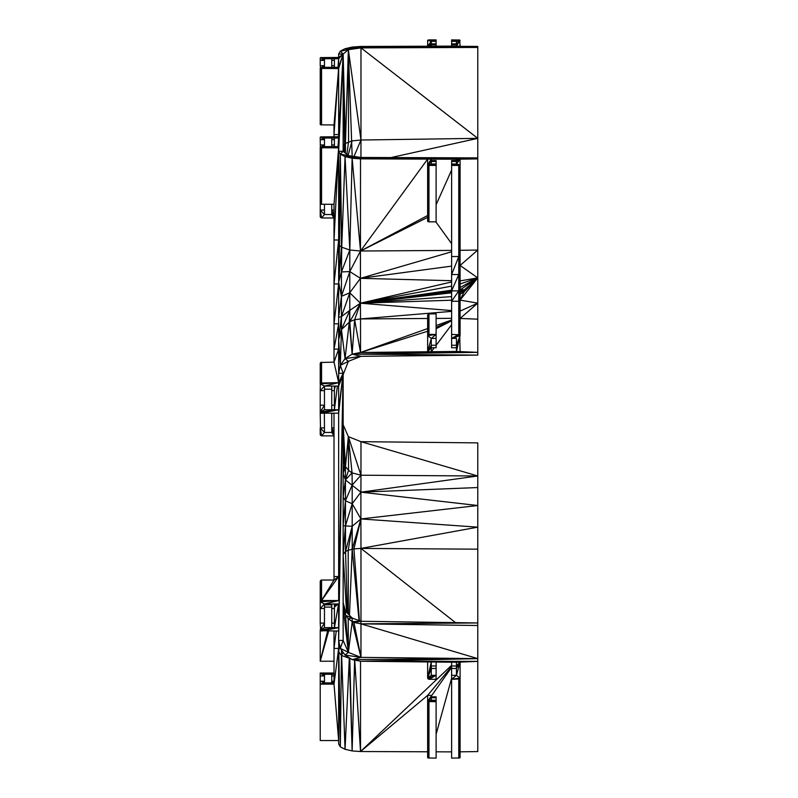 <?xml version="1.0" encoding="UTF-8"?>
<svg xmlns="http://www.w3.org/2000/svg" width="798" height="798" viewBox="0 0 798 798"><rect width="100%" height="100%" fill="white"/><g stroke="black" fill="none" stroke-linecap="round" stroke-linejoin="round"><path stroke-width="1.2" d="M324.467 674.28L324.467 675.936L320.227 675.936L320.227 673.033L324.467 674.28L331.749 674.28L331.749 675.936L334.013 675.936M334.013 631.058L334.013 684.135L338.651 740.544L320.227 740.544L320.227 675.936M334.013 673.033L320.227 673.033L324.467 675.936L324.467 682.889L331.749 682.889L331.749 675.936M320.616 217.615L320.227 210.014L324.467 214.552L321.554 217.974L334.013 217.974L331.749 214.552L324.467 214.552L324.467 210.014L320.227 210.014L320.227 216.737L321.554 217.974L320.227 210.014L320.616 147.74L338.651 147.869L338.651 151.291L340.317 154.174L345.045 156.608L352.127 158.253L360.526 158.852L427.638 159.111L427.638 164.977L428.965 165.435L436.117 165.435L436.117 163.979L431.279 163.979L431.279 161.485L436.117 161.485L436.117 160.578L431.279 160.578L431.279 159.131L456.456 159.221L456.456 160.578L451.618 160.578L451.618 161.485L456.456 161.485L456.456 163.979L451.618 163.979L451.618 165.435L458.77 165.435L460.097 164.977L460.097 159.171L477.773 158.902L477.773 157.894L360.975 157.455L348.367 155.62L343.15 151.291L343.15 54.045L345.444 143.181L348.357 49.705L360.975 47.88L477.773 47.431L477.773 46.424L431.279 46.204L431.279 44.748L436.117 44.748L436.117 43.84L431.279 43.84L431.279 41.346L436.117 41.346L436.117 39.9L428.965 39.9L427.638 40.349L427.638 46.214L360.526 46.474L352.127 47.072L345.045 48.718L340.317 51.162L338.651 54.045L338.651 57.456L320.227 57.915L320.227 60.359L324.467 60.359L324.467 58.703L331.749 58.703L331.749 67.321L324.467 67.321L324.467 65.665L320.227 65.665L320.616 68.428L338.651 68.568L338.651 136.767L320.227 137.216L320.227 139.67L324.467 138.014L324.467 139.67L320.227 139.67L321.554 204.278L334.013 204.278L334.013 239.979L338.651 240.018L334.013 283.948L334.013 323.818L338.651 323.818L334.013 349.135L338.651 349.115L334.013 362.132L320.616 362.491L320.227 390.631L324.467 390.631L324.467 386.082L331.749 386.082L331.749 390.631L334.402 390.631L334.402 386.082L338.651 386.082L338.651 409.743L334.402 409.743L334.402 390.631M334.013 204.278L338.651 147.869L334.013 239.979L334.013 283.948L338.651 283.948L334.013 323.818L334.013 362.132L338.651 382.661L320.616 383.02L320.227 363.369L320.227 383.898L338.651 382.661L338.651 386.082L348.357 361.354L360.975 356.327L477.773 355.11L477.773 352.347L460.097 351.619L459.708 334.771L451.618 334.412L451.618 338.392L456.456 338.392L456.456 345.245L456.456 338.392M451.618 345.245L451.618 338.392L458.77 334.412L458.77 256.537L460.097 256.078L460.097 335.659L456.456 345.245L451.618 345.245L451.618 347.729L456.456 347.729L456.456 351.469L431.279 351.728L431.279 347.729L436.117 347.729L436.117 345.245L431.279 345.245L431.279 338.392L436.117 338.392L436.117 334.412L428.965 334.412L427.638 335.659L427.638 351.768L360.526 352.477L352.127 354.132L345.045 358.641L340.317 365.344L338.651 339.729L338.651 382.661L324.467 386.082L320.227 383.898M427.638 318.482L360.526 318.931L360.526 352.477L354.651 319.749L352.127 354.132L349.315 321.943L345.045 358.641L341.444 329.614L338.651 339.729L338.651 151.291L339.449 245.455L340.317 154.174L341.724 247.29L345.045 156.608L349.813 250.013L352.127 158.253L360.526 251.011L451.618 250.402M338.212 146.623L338.651 138.014L334.402 138.014L334.402 144.967L331.749 144.967L331.749 139.67L334.402 139.67M338.003 146.623L338.651 138.014L338.651 146.623L334.402 146.623L334.402 144.967M477.773 355.11L352.127 354.132L349.803 321.664L341.444 329.614L340.317 365.344L348.357 361.354L345.045 358.641L360.975 356.327L352.127 354.132L477.773 352.347L427.638 351.768L460.097 351.619L456.456 351.469L460.097 335.659L459.708 301.614L459.708 334.771L458.77 301.255L451.618 301.255L451.618 256.537L458.77 256.537L458.77 165.435L459.708 301.614L458.77 301.255L459.708 294.472L458.77 290.891L451.618 290.871L458.77 274.522L459.708 256.397L459.708 165.296L460.097 302.492M460.097 291.719L459.708 294.472M477.773 625.512L477.773 622.949L360.905 621.273L360.975 623.846L477.773 625.512L477.773 661.372L431.279 661.981L456.456 662.25L456.456 665.981L451.618 665.981L451.618 679.307L459.708 678.938L459.708 757.97L451.618 758.1L451.618 679.307L459.708 678.938L460.097 678.061L460.097 757.651L458.9 679.258M334.402 623.088L334.402 603.976L338.651 603.976L338.651 627.627L334.402 627.627L334.402 623.088L331.749 623.088L331.749 627.627L324.467 627.627L324.467 623.088L320.227 623.088L320.616 630.689L338.651 631.058L338.651 640.445L343.15 373.264L343.15 640.455L348.367 652.365L348.177 618.64L352.217 618.071L360.905 621.273L353.943 622.42L360.975 623.846L360.975 657.382L477.773 658.609L360.975 623.846L477.773 622.949L477.773 549.184L360.975 548.406L360.975 621.273M427.638 751.786L360.526 751.526L352.127 750.928L345.045 749.282L340.317 746.838L338.651 640.445L340.317 648.365L345.045 655.068L352.127 659.587L360.975 657.382L352.217 621.602L348.367 652.365L345.534 615.318L352.217 618.071L352.217 621.602L353.943 622.42L360.975 657.382L348.367 652.365L343.15 606.919L345.424 611.188L343.15 602.46M347.449 613.243L345.524 551.508L345.414 479.917L343.15 473.483L345.444 466.531L348.357 436.646L360.975 441.673L477.773 442.89L477.773 505.513L360.896 518.949L477.773 527.159L360.975 548.406L353.943 548.914L359.449 620.734M343.15 458.281L344.586 464.905L343.15 424.736L348.357 436.646L348.556 470.361L345.414 479.917L345.444 466.531L348.556 470.361L352.058 472.885L360.975 475.209L360.975 441.673L477.773 475.987L360.975 475.209L360.896 492.166L477.773 475.987M346.581 612.365L343.15 554.56L345.414 525.972L343.15 525.593L345.414 500.805L343.15 497.124L345.414 479.917L352.058 472.885L352.207 485.004L360.975 475.209L348.357 436.646L352.058 472.885M359.06 620.595L352.207 549.224L349.474 615.298M348.307 614.111L348.177 550.301L345.524 551.508L343.15 554.56M345.414 479.917L360.896 492.166L360.896 518.949L352.207 549.224L348.177 550.301L352.207 526.271L352.207 549.224L353.943 548.914L360.896 518.949L360.975 548.406L455.518 622.63M343.15 424.736L345.444 466.531L344.586 464.905L343.15 473.483M334.402 405.194L331.749 405.194L331.749 409.743L324.467 409.743L324.467 405.194L320.227 405.194L320.227 413.334L324.467 413.165M340.317 746.838L338.651 743.955L338.651 651.806L341.444 655.487L340.317 746.838M354.631 660.076L352.127 750.928L349.315 658.28L345.045 749.282L341.434 649.951M352.127 750.928L349.803 658.38L341.444 655.487L343.11 652.325M436.117 668.475L431.279 668.475L427.638 678.061L436.117 675.317L431.279 675.317L431.279 665.981L427.638 678.061L428.965 679.307L436.117 679.307L436.117 665.981L431.279 665.981L431.279 661.981L427.638 678.061L427.638 661.941L360.526 661.243L477.773 658.609L352.127 659.587L360.526 661.243L360.526 751.526L354.721 660.096M451.618 668.475L456.456 668.475L456.456 675.317L460.097 678.061L460.097 662.101L477.773 661.372L477.773 751.576L460.097 751.836M427.638 757.651L427.638 695.377L431.279 695.397L431.279 696.844L436.117 696.844L436.117 697.751L431.279 697.751L431.279 700.245L436.117 700.245L436.117 701.701L428.027 701.562L427.638 757.651M436.117 701.701L436.117 758.1L428.027 757.97L427.638 701.243L451.618 667.397M427.638 701.243L436.117 700.245L428.965 701.701L428.965 758.1L427.638 701.243L431.279 696.844L431.279 697.751L427.638 701.243L431.279 700.245M451.618 751.876L436.117 751.816M458.77 758.1L458.77 679.307M360.905 621.273L352.217 621.602L348.177 618.64L345.534 615.318L345.424 611.188L352.217 618.071M345.534 615.318L343.15 606.919M321.554 413.165L338.651 409.743L338.651 413.165L343.15 373.264L338.651 600.555L343.15 373.264L338.651 631.058L343.15 373.264L338.651 409.743L320.227 411.918L321.554 413.165L338.651 413.165L338.651 600.555L321.554 600.555L320.227 601.792L320.227 608.515L324.467 608.515L324.467 603.976L331.749 603.976L331.749 608.515L334.402 608.515M343.15 373.264L340.317 365.344L338.651 373.264L343.15 373.264L338.651 382.661L320.616 383.02M331.749 60.359L334.402 60.359L334.402 58.703L338.651 58.703L338.651 67.321L320.227 68.109L320.227 124.518L320.616 68.428L321.554 124.967L321.554 68.568L338.651 67.321L334.402 67.321L334.402 65.665L331.749 65.665M343.15 146.184L344.586 143.78L343.15 54.045L348.357 49.705L360.975 140.019L360.975 47.88L352.127 47.072L477.773 47.431L477.773 157.894L360.526 158.852L360.437 278.332L451.618 251.779M344.237 152.189L344.586 143.78L352.058 140.867L360.975 140.019L477.773 138.353L360.975 47.88L345.045 48.718L348.357 49.705L352.167 156.179M324.467 60.359L324.467 65.665L320.227 68.109L320.616 124.837L334.013 124.967L334.013 134.553L338.651 67.321L320.616 68.428M352.127 47.072L477.773 46.424L427.638 46.214L460.097 46.164L459.708 40.03L451.618 39.9L451.618 41.346L456.456 41.346L456.456 43.84L451.618 43.84L451.618 44.748L456.456 44.748L456.456 46.104L427.638 46.214L431.279 41.346L427.638 40.349L436.117 39.9L428.027 40.03M331.749 139.67L331.749 138.014L324.467 138.014L338.651 136.767L338.651 138.014L343.15 54.045L340.317 51.162L348.357 49.705L348.556 141.785L346.871 154.383M460.097 256.078L460.097 164.977L451.618 165.435L451.618 256.537M436.117 161.485L436.117 163.979L428.965 165.435L428.965 221.834L436.117 221.834L436.117 165.435M360.526 158.852L477.773 158.902L427.638 159.111L431.279 159.131L427.638 164.977L428.027 221.704L428.027 165.296L428.965 221.834L427.638 221.385L427.638 164.977L431.279 160.578L431.279 161.485L427.638 164.977L431.279 163.979M320.616 136.897L338.651 136.767L343.15 54.045L338.651 146.623L343.15 54.045L338.651 151.291L343.15 151.291L340.317 154.174L341.444 247.121L349.813 250.013L360.526 251.011L427.638 159.111M339.449 245.455L341.444 247.121L338.651 282.213L339.449 245.455L338.651 243.44M320.616 147.74L338.651 146.623L321.554 147.869L321.554 204.278L320.616 204.138L320.227 147.421L324.467 144.967L320.227 144.967M320.227 203.819L320.227 147.421L324.467 146.623L324.467 139.67M344.816 152.677L345.444 143.181L345.424 153.186M354.651 319.749L349.803 321.664L360.437 303.2L360.526 318.931L354.651 319.749L360.437 303.2L451.618 300.208M451.618 318.322L436.117 318.432M460.097 351.619L427.638 351.768L431.279 338.392L427.638 335.659L427.638 315.13M428.965 313.883L428.027 314.242L428.965 334.412L428.965 313.883L436.117 313.883L436.117 334.412L428.027 334.771M360.526 661.243L477.773 661.372L427.638 661.941L460.097 662.101L456.456 675.317L451.618 675.317M338.651 339.729L341.434 316.606L338.651 317.395L341.424 296.347L338.651 282.213L341.434 271.938L341.444 247.121M451.618 310.572L360.437 303.2L349.773 310.362L341.444 329.614L341.434 271.938L349.813 250.013L349.773 271.569L360.526 251.011L427.638 215.52M341.724 247.29L341.434 271.938L349.773 271.569L360.437 278.332L451.618 266.123M451.618 311.37L360.526 318.931M451.618 280.706L360.437 278.332L360.437 303.2L451.618 296.607M460.097 294.183L464.047 291.928L460.097 292.258M360.437 278.332L349.753 292.776L360.437 303.2L451.618 292.816M451.618 286.133L360.437 303.2L451.618 281.953M451.618 290.851L360.437 303.2L451.618 290.183M451.618 292.158L360.437 303.2L451.618 291.509M349.315 321.943L349.773 310.362L341.434 316.606L349.753 292.776L341.424 296.347L349.773 271.569L349.803 321.664M460.097 287.509L477.773 277.884L460.097 283.978M460.097 311.08L477.773 303.14L477.773 277.884L460.097 280.896M460.636 289.544L477.773 277.884L460.097 300.118L464.047 291.928L460.097 291.998M464.087 291.44L477.773 277.884L477.773 250.053L460.097 265.475L477.773 277.884L464.047 291.928L460.097 291.908M427.638 331.24L360.526 352.477L477.773 352.347L477.773 319.17L460.097 318.442L477.773 303.14L460.097 300.118M460.097 250.313L477.773 250.053L477.773 158.902L431.279 159.131L460.097 159.171L456.456 159.221L455.848 160.578M477.773 319.17L477.773 303.14M464.107 290.522L477.773 277.884L464.097 290.981M477.773 277.884L464.107 290.073L460.097 289.814M460.097 290.911L464.107 290.582L464.067 291.729M460.097 291.799L464.087 291.499L460.097 291.609M460.097 290.442L464.107 290.582L464.087 289.854L460.097 289.494M460.097 291.46L464.097 291.17L460.097 291.19M451.618 334.412L451.618 301.255L458.77 290.891L459.708 283.37L458.77 274.522L451.618 274.552L458.77 256.537M458.77 274.522L459.708 270.003M354.003 156.438L360.975 140.019L360.925 157.445M348.108 155.411L352.058 140.867M477.773 549.184L477.773 505.513L360.896 492.166L477.773 487.548M360.896 492.166L352.187 503.728L360.896 518.949L352.207 526.271L345.524 551.508M352.187 503.728L352.207 526.271L345.414 525.972L352.187 503.728L352.207 485.004L345.414 500.805L352.187 503.728M331.749 604.834L324.467 604.834M321.554 631.058L338.651 627.627L320.227 629.812L320.227 661.233L328.646 631.058M334.013 661.233L320.227 661.233L327.599 631.058M338.651 134.553L334.013 134.553L334.013 136.767M336.237 631.058L334.013 648.425L338.651 648.425L334.013 684.135L320.227 684.135L324.467 682.889L320.227 681.233L324.467 681.233M334.013 576.535L334.013 580.026L321.554 580.026L321.554 600.555L334.013 580.026L338.651 576.535L334.013 576.535L334.013 413.165M320.227 601.792L324.467 603.976L338.651 600.555L320.227 601.792L320.227 581.263M321.554 580.026L320.616 580.385L321.554 600.555L338.651 576.535M436.117 41.346L436.117 43.84M460.097 46.164L456.456 46.104L460.097 40.349L451.618 41.346L451.618 43.84M320.227 623.088L320.227 608.515L324.467 603.976M320.227 405.194L320.227 390.631L324.467 386.082M334.013 210.014L331.749 210.014L331.749 214.552M331.749 413.165L331.749 427.898L334.013 435.868L321.554 435.868L320.227 434.631L320.227 427.898L324.467 427.898L324.467 432.446L331.749 432.446L331.749 427.898L334.013 427.898M331.749 389.215L324.467 389.215M331.749 413.334L334.013 413.334M334.402 60.359L334.402 65.665M324.467 210.014L324.467 204.278M324.467 627.627L320.227 629.812L324.467 623.088L324.467 608.515M324.467 409.743L320.227 411.918L324.467 405.194L324.467 390.631M334.013 214.552L331.749 210.014L331.749 204.278M331.749 405.194L331.749 390.631M334.013 124.967L338.651 68.568L343.15 54.045L338.651 57.456L324.467 58.703L320.227 60.359L320.227 65.665M436.117 44.748L436.117 46.184M451.618 44.748L451.618 46.124M451.618 161.485L451.618 163.979M331.749 144.967L331.749 146.623L324.467 146.623M320.227 413.334L320.616 435.509M324.357 413.165L324.467 427.898M331.749 682.889L334.013 684.135L331.749 681.233L334.013 681.233M428.027 701.562L436.117 700.245L436.117 697.751M331.749 623.088L331.749 608.515M331.749 607.098L324.467 607.098M321.554 362.132L321.554 382.661L320.227 363.369M436.117 345.245L436.117 338.392M451.618 665.981L451.618 662.19M436.117 665.981L436.117 662.031M334.013 674.28L331.749 674.28M337.394 386.082L334.402 409.743L331.749 409.743M334.402 389.215L335.419 386.082M338.651 136.767L320.227 137.216L324.467 138.014M456.456 345.245L456.456 347.729L460.097 335.659L451.618 338.392L459.708 334.771M451.618 666.559L427.638 695.377L360.526 751.526L451.618 665.323M451.618 678.24L436.117 734.3M460.097 757.651L459.758 678.819M338.651 640.445L343.15 640.455L340.317 648.365L348.367 652.365L345.045 655.068L360.975 657.382M338.003 67.321L338.651 58.703L343.15 54.045L338.651 67.321M338.651 58.703L338.651 57.456L320.227 57.915L324.467 58.703M343.15 54.045L338.651 54.045M477.773 46.424L360.526 46.474M427.638 46.214L431.279 43.84L431.279 44.748L427.638 46.214M431.279 41.346L436.117 39.9M460.097 40.349L456.456 44.748L456.456 43.84L460.097 40.349L456.456 41.346M458.77 39.9L451.618 41.346L459.708 40.03M340.317 154.174L348.367 155.62L345.045 156.608L360.975 157.455L352.127 158.253L477.773 157.894M460.097 159.171L456.456 160.578L456.456 161.485L460.097 159.171L456.456 163.979L460.097 164.977M456.456 163.979L451.618 165.435L459.708 165.296M436.117 204.717L451.618 170.044M435.838 221.834L451.618 243.679M427.638 164.977L436.117 163.979L428.027 165.296M338.651 146.623L320.227 147.421M338.651 627.627L320.616 630.689M338.651 409.743L320.616 412.795M436.117 327.429L451.618 320.467M360.526 352.477L427.638 328.567M436.117 325.544L451.618 320.018M427.638 351.768L431.279 345.245L431.279 347.729L427.638 351.768M431.279 338.392L436.117 334.412L427.638 335.659M451.618 324.716L436.117 345.305M434.292 347.729L431.279 351.728M451.618 320.776L436.117 328.726M460.097 662.101L456.456 668.475L456.456 665.981L460.097 662.101L456.456 662.25M456.456 675.317L451.618 679.307L460.097 678.061M427.638 678.061L431.279 675.317M428.965 679.307L436.117 675.317L428.027 678.938M339.669 645.283L338.651 651.806M360.526 251.011L427.638 217.355M460.097 289.704L464.087 289.854M460.097 290.213L464.107 290.093M391.02 157.565L477.773 138.353M338.581 603.976L334.402 627.627L331.749 627.627M338.212 603.976L334.402 607.098M338.172 603.976L334.402 606.809M334.402 606.709L337.075 603.976M334.402 606.011L335.13 603.976M338.651 600.555L320.616 600.914M320.227 68.109L324.467 67.321M331.749 210.014L334.013 217.974M334.013 682.889L331.749 681.233M334.013 432.446L331.749 427.898M334.013 435.868L331.749 432.446M331.749 138.014L334.402 138.014M334.402 67.321L331.749 67.321M334.402 58.703L331.749 58.703M338.651 57.456L320.616 57.596M334.402 146.623L331.749 146.623M321.554 435.868L320.227 427.898L324.467 432.446L321.554 435.868M334.402 603.976L331.749 603.976M334.402 386.082L331.749 386.082"/></g></svg>
